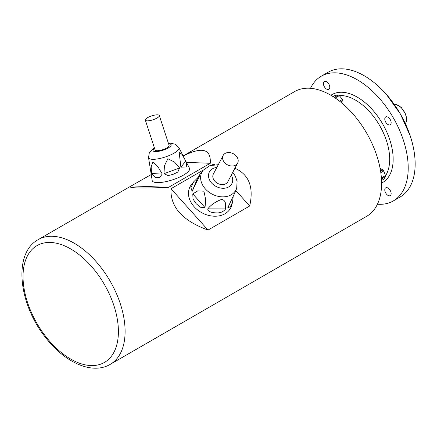 <?xml version="1.0" encoding="UTF-8"?>
<svg xmlns="http://www.w3.org/2000/svg" width="437" height="437" viewBox="0 0 437 437"><rect width="100%" height="100%" fill="white"/><g stroke="black" fill="none" stroke-linecap="round" stroke-linejoin="round"><path stroke-width="0.66" d="M381.528 180.492L383.686 179.246A48.769 10.308 141.2 0 0 385.472 176.706A6.26 3.616 -120 0 0 385.5 176.166A6.26 3.616 -120 0 0 385.472 175.598A48.769 38.461 84.9 0 0 383.686 170.998L380.807 172.659M381.354 177.602L381.474 177.908L385.472 175.598M383.686 170.998A6.26 3.616 -120 0 0 382.856 169.966A48.769 28.154 0 0 0 380.092 168.332M380.605 171.266L382.856 169.966M385.472 176.706L381.474 179.012M342.908 103.93A48.769 28.154 120 0 0 342.876 100.718L340.625 102.023M342.876 100.718A6.26 3.616 -120 0 0 342.4 99.483A48.769 38.461 35.1 0 0 339.309 95.637L335.31 97.948L335.512 98.199M339.522 101.144L342.4 99.483M339.309 95.637A6.26 3.616 -120 0 0 338.828 95.332A6.26 3.616 -120 0 0 338.347 95.086A48.769 10.308 -21.2 0 0 335.255 95.359L333.098 96.604M334.316 97.396L338.347 95.086M393.289 200.938L400.232 196.929A72.018 41.581 -120 0 0 415.15 163.957A72.018 41.581 -120 0 0 383.713 91.486A72.018 41.581 -120 0 0 328.22 72.187L321.271 76.196A72.018 41.581 60 0 1 376.77 95.495A72.018 41.581 60 0 1 408.207 167.966A72.018 41.581 60 0 1 393.289 200.938A72.018 41.581 60 0 1 377.431 204.205M310.516 88.301A72.018 41.581 60 0 1 321.271 76.196M391.153 193.558A4.501 2.6 -120 0 0 389.187 189.03A4.501 2.6 -120 0 0 385.718 187.823A4.501 2.6 -120 0 0 385.718 193.023A4.501 2.6 -120 0 0 390.219 195.623A4.501 2.6 -120 0 0 391.153 193.558M329.777 87.247A4.501 2.6 -120 0 0 327.81 82.719A4.501 2.6 -120 0 0 324.341 81.511A4.501 2.6 -120 0 0 324.341 86.712A4.501 2.6 -120 0 0 328.843 89.312A4.501 2.6 -120 0 0 329.777 87.247M391.153 122.688A4.501 2.6 -120 0 0 389.187 118.159A4.501 2.6 -120 0 0 385.718 116.952A4.501 2.6 -120 0 0 385.718 122.147A4.501 2.6 -120 0 0 390.219 124.747A4.501 2.6 -120 0 0 391.153 122.688M183.152 155.938L294.653 91.568A72.018 41.581 60 0 1 350.152 110.861A72.018 41.581 60 0 1 381.588 183.338A72.018 41.581 60 0 1 366.67 216.304L110.19 364.382C91.912 375.148 64.425 362.229 45.404 337.298C18.682 303.923 12.76 253.471 38.172 239.645A72.018 41.581 60 0 1 93.671 258.939A72.018 41.581 60 0 1 125.102 331.415A72.018 41.581 60 0 1 110.19 364.382M151.322 174.489L130.45 186.37C127.97 188.129 140.687 188.456 168.6 187.342L210.268 163.291L186.452 162.362M210.268 163.291C211.169 148.875 202.151 146.461 183.201 156.036M168.6 187.342L131.553 185.905M203.462 169.96L170.976 188.713C170.135 206.941 182.486 220.723 208.023 230.053L249.691 206.002L235.914 190.63M212.819 164.858L212.027 165.011M249.691 206.002C253.913 187.112 248.986 174.532 234.904 168.267M214.491 164.651L212.639 164.662M208.023 230.053L170.976 188.713M224.602 162.619A8.183 6.276 27.8 0 0 237.63 163.088A8.183 6.276 27.8 0 0 233.314 153.72A8.183 6.276 27.8 0 0 223.143 155.463A8.183 6.276 27.8 0 0 224.602 162.619M193.684 181.83L197.721 177.766L200.086 174.046L199.878 175.204L192.143 191.357L190.893 187.631L193.684 181.83L191.592 184.376A22.915 17.584 27.8 0 0 194.132 206.712A22.915 17.584 27.8 0 0 215.845 216.211A22.915 17.584 27.8 0 0 231.643 205.466L232.522 202.402L230.25 206.816L227.764 207.81L235.969 190.45L236.717 187.866A19.157 14.7 -152.2 0 1 223.509 196.852A19.157 14.7 -152.2 0 1 205.352 188.91A19.157 14.7 -152.2 0 1 203.232 170.228L200.124 174.008M192.766 193.897L197.732 190.909L203.915 191.188L205.707 199.824L205.013 207.564L200.359 207.231L196.076 203.62L193.056 199.081L192.766 193.897L205.013 207.564M233.178 196.721L232.522 202.402M207.821 208.848C211.044 204.773 215.703 201.604 221.794 199.343C226.901 200.916 225.219 205.625 225.65 208.924C223.383 211.836 220.264 213.147 216.293 212.863C213.403 212.879 207.296 212 207.821 208.848L225.65 208.924M223.143 155.463L213.365 174.041A8.183 6.276 27.8 0 0 214.818 181.191A8.183 6.276 27.8 0 0 227.846 181.666L237.63 163.088M147.116 120.847A7.363 2.059 -18.1 0 0 155.146 118.968A7.363 2.059 -18.1 0 0 159.319 115.548A7.363 2.059 -18.1 0 0 151.683 115.887A7.363 2.059 -18.1 0 0 145.324 120.131A7.363 2.059 -18.1 0 0 147.116 120.847M149.946 166.47L152.185 180.47A19.643 5.484 -18.1 0 0 157.02 182.617A19.643 5.484 -18.1 0 0 178.826 177.438A19.643 5.484 -18.1 0 0 189.478 168.256L186.588 162.619M151.513 173.604L151.169 166.765L152.934 161.728L158.096 167.049L162.264 174.019L159.827 177.291L156.064 177.739L151.513 173.604L162.264 174.019M180.885 167.213L179.186 152.458L182.153 154.452L186.583 162.619L186.277 166.923L180.885 167.213L185.78 161.073M163.941 173.686L164.47 165.732L167.852 158.718L174.549 162.089L179.585 167.961L177.788 172.096L173.216 174.297L168.158 175.619L163.941 173.686L179.585 167.961M145.324 120.131L155.102 150.006A7.363 2.059 -18.1 0 0 156.894 150.716A7.363 2.059 -18.1 0 0 164.929 148.837A7.363 2.059 -18.1 0 0 169.103 145.417L159.319 115.548M385.489 175.8A48.283 27.875 -120 0 0 389.689 159.281A48.283 27.875 -120 0 0 339.139 95.523M330.891 95.266A50.741 29.295 60 0 1 370.325 107.507A50.741 29.295 60 0 1 393.158 159.281A50.741 29.295 60 0 1 381.588 183.076M23.03 276.479A67.44 38.937 -120 0 0 70.718 359.083A67.44 38.937 -120 0 0 118.405 331.546A67.44 38.937 -120 0 0 70.718 248.948A67.44 38.937 -120 0 0 23.03 276.479M405.361 123.605A11.455 6.615 -120 0 0 404.099 111.539A11.455 6.615 -120 0 0 394.283 104.41M216.818 167.475A12.668 9.718 27.8 0 0 211.645 183.027A12.668 9.718 27.8 0 0 227.535 187.489A12.668 9.718 27.8 0 0 231.304 175.1M197.721 177.766L192.143 191.357M168.425 143.347L170.872 143.254L175.417 144.27L178.886 147.624A15.989 4.463 161.9 0 1 170.212 155.097A15.989 4.463 161.9 0 1 152.458 159.314A15.989 4.463 161.9 0 1 148.525 157.566L150.011 166.868M154.583 148.405A9.516 2.66 -18.1 0 0 155.375 151.595A9.516 2.66 -18.1 0 0 168.338 147.87A9.516 2.66 -18.1 0 0 168.578 143.822M386.248 94.25L400.308 113.844L410.174 135.732M130.45 186.37L38.172 239.645M405.383 123.649L406.476 121.3L406.71 119.235L405.864 114.56L401.264 107.344L396.097 104.421L394.256 104.372M203.232 170.228L209.891 165.623L218.276 164.711M232.757 172.342L235.374 176.204L237.094 181.404L236.717 187.866M178.886 147.624L184.846 159.232M148.525 157.566L149.29 152.895L152.387 149.312L154.425 147.93"/></g></svg>
